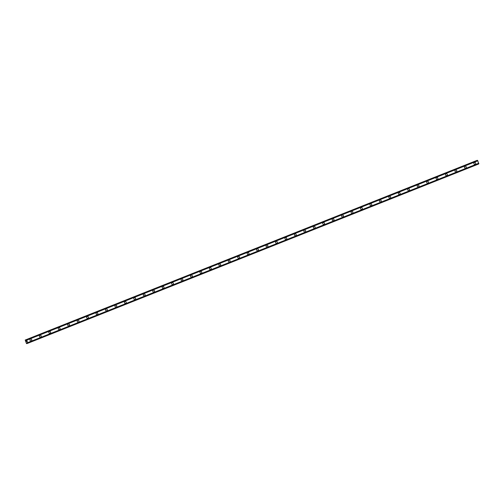 <?xml version="1.0" encoding="UTF-8"?>
<svg xmlns="http://www.w3.org/2000/svg" width="504" height="504" viewBox="0 0 504 504"><rect width="100%" height="100%" fill="white"/><g stroke="black" fill="none" stroke-linecap="round" stroke-linejoin="round"><path stroke-width="0.76" d="M30.511 339.022A0.983 0.888 -110.7 0 1 31.223 340.861A0.983 0.888 -110.7 0 1 31.21 340.868A0.983 0.888 -110.7 0 1 30.498 339.028A0.983 0.888 -110.7 0 1 31.689 339.62A0.983 0.888 -110.7 0 1 31.223 340.861M39.955 335.267A0.983 0.888 -110.7 0 1 40.666 337.107A0.983 0.888 -110.7 0 1 39.476 336.508A0.983 0.888 -110.7 0 1 41.133 335.866A0.983 0.888 -110.7 0 1 40.666 337.107M49.405 331.512A0.983 0.888 -110.7 0 1 50.098 333.352A0.983 0.888 -110.7 0 1 49.392 331.512A0.983 0.888 -110.7 0 1 50.11 333.346A0.983 0.888 -110.7 0 1 50.098 333.352M58.848 327.751A0.983 0.888 -110.7 0 1 59.554 329.591A0.983 0.888 -110.7 0 1 58.836 327.757A0.983 0.888 -110.7 0 1 60.026 328.356A0.983 0.888 -110.7 0 1 59.541 329.597M68.292 323.996A0.983 0.888 -110.7 0 1 68.991 325.842A0.983 0.888 -110.7 0 1 68.279 324.003A0.983 0.888 -110.7 0 1 69.004 325.836A0.983 0.888 -110.7 0 1 68.991 325.842M77.736 320.242A0.983 0.888 -110.7 0 1 78.448 322.081A0.983 0.888 -110.7 0 1 77.257 321.483A0.983 0.888 -110.7 0 1 78.914 320.84A0.983 0.888 -110.7 0 1 78.448 322.081M87.179 316.487A0.983 0.888 -110.7 0 1 87.891 318.326A0.983 0.888 -110.7 0 1 86.701 317.728A0.983 0.888 -110.7 0 1 88.358 317.085A0.983 0.888 -110.7 0 1 87.891 318.326M96.629 312.732A0.983 0.888 -110.7 0 1 97.335 314.572A0.983 0.888 -110.7 0 1 96.629 312.732A0.983 0.888 -110.7 0 1 97.335 314.572A0.983 0.888 -110.7 0 1 97.322 314.578M106.073 308.977A0.983 0.888 -110.7 0 1 106.779 310.817A0.983 0.888 -110.7 0 1 106.06 308.977A0.983 0.888 -110.7 0 1 107.251 309.576A0.983 0.888 -110.7 0 1 106.766 310.817M115.517 305.222A0.983 0.888 -110.7 0 1 116.216 307.062A0.983 0.888 -110.7 0 1 115.504 305.222A0.983 0.888 -110.7 0 1 116.229 307.056A0.983 0.888 -110.7 0 1 116.216 307.062M124.96 301.461A0.983 0.888 -110.7 0 1 125.66 303.307A0.983 0.888 -110.7 0 1 124.948 301.468A0.983 0.888 -110.7 0 1 125.672 303.301A0.983 0.888 -110.7 0 1 125.66 303.307M134.404 297.707A0.983 0.888 -110.7 0 1 135.103 299.552A0.983 0.888 -110.7 0 1 134.392 297.713A0.983 0.888 -110.7 0 1 135.116 299.546A0.983 0.888 -110.7 0 1 135.103 299.552M143.854 293.952A0.983 0.888 -110.7 0 1 144.56 295.791A0.983 0.888 -110.7 0 1 143.369 295.193A0.983 0.888 -110.7 0 1 145.032 294.55A0.983 0.888 -110.7 0 1 144.56 295.791M153.298 290.197A0.983 0.888 -110.7 0 1 154.004 292.036A0.983 0.888 -110.7 0 1 152.819 291.438A0.983 0.888 -110.7 0 1 154.476 290.795A0.983 0.888 -110.7 0 1 154.01 292.036M162.742 286.442A0.983 0.888 -110.7 0 1 163.453 288.282A0.983 0.888 -110.7 0 1 162.263 287.683A0.983 0.888 -110.7 0 1 163.92 287.041A0.983 0.888 -110.7 0 1 163.453 288.282M172.185 282.687A0.983 0.888 -110.7 0 1 172.897 284.527A0.983 0.888 -110.7 0 1 171.707 283.928A0.983 0.888 -110.7 0 1 172.185 282.687A0.983 0.888 -110.7 0 1 172.897 284.527A0.983 0.888 -110.7 0 1 172.885 284.527M181.635 278.933A0.983 0.888 -110.7 0 1 182.328 280.772A0.983 0.888 -110.7 0 1 181.623 278.933A0.983 0.888 -110.7 0 1 182.328 280.772M191.079 275.171A0.983 0.888 -110.7 0 1 191.785 277.011A0.983 0.888 -110.7 0 1 190.594 276.419A0.983 0.888 -110.7 0 1 191.079 275.171A0.983 0.888 -110.7 0 1 191.785 277.011M200.523 271.417A0.983 0.888 -110.7 0 1 201.235 273.256A0.983 0.888 -110.7 0 1 200.044 272.664A0.983 0.888 -110.7 0 1 200.523 271.417A0.983 0.888 -110.7 0 1 201.235 273.256M209.966 267.662A0.983 0.888 -110.7 0 1 210.678 269.501A0.983 0.888 -110.7 0 1 209.488 268.903A0.983 0.888 -110.7 0 1 211.144 268.26A0.983 0.888 -110.7 0 1 210.678 269.501M219.41 263.907A0.983 0.888 -110.7 0 1 220.122 265.747A0.983 0.888 -110.7 0 1 219.398 263.913A0.983 0.888 -110.7 0 1 220.588 264.506A0.983 0.888 -110.7 0 1 220.109 265.753M228.86 260.152A0.983 0.888 -110.7 0 1 229.553 261.992A0.983 0.888 -110.7 0 1 228.86 260.152A0.983 0.888 -110.7 0 1 229.566 261.992A0.983 0.888 -110.7 0 1 229.553 261.992M238.304 256.397A0.983 0.888 -110.7 0 1 239.009 258.237A0.983 0.888 -110.7 0 1 237.819 257.639A0.983 0.888 -110.7 0 1 238.304 256.397A0.983 0.888 -110.7 0 1 238.997 258.237M247.748 252.643A0.983 0.888 -110.7 0 1 248.459 254.476A0.983 0.888 -110.7 0 1 247.269 253.884A0.983 0.888 -110.7 0 1 247.748 252.636A0.983 0.888 -110.7 0 1 248.447 254.482M257.191 248.882A0.983 0.888 -110.7 0 1 257.891 250.727A0.983 0.888 -110.7 0 1 257.179 248.888A0.983 0.888 -110.7 0 1 257.903 250.721A0.983 0.888 -110.7 0 1 257.891 250.727M266.635 245.127A0.983 0.888 -110.7 0 1 267.334 246.973A0.983 0.888 -110.7 0 1 266.156 246.374A0.983 0.888 -110.7 0 1 266.635 245.127A0.983 0.888 -110.7 0 1 267.347 246.966M276.085 241.372A0.983 0.888 -110.7 0 1 276.778 243.218A0.983 0.888 -110.7 0 1 275.6 242.613A0.983 0.888 -110.7 0 1 277.263 241.97A0.983 0.888 -110.7 0 1 276.791 243.212M285.529 237.617A0.983 0.888 -110.7 0 1 286.234 239.457A0.983 0.888 -110.7 0 1 285.516 237.623A0.983 0.888 -110.7 0 1 286.707 238.216A0.983 0.888 -110.7 0 1 286.222 239.463M294.972 233.862A0.983 0.888 -110.7 0 1 295.684 235.702A0.983 0.888 -110.7 0 1 294.96 233.869A0.983 0.888 -110.7 0 1 296.15 234.461A0.983 0.888 -110.7 0 1 295.672 235.702M304.416 230.107A0.983 0.888 -110.7 0 1 305.115 231.947A0.983 0.888 -110.7 0 1 304.403 230.107A0.983 0.888 -110.7 0 1 305.128 231.941A0.983 0.888 -110.7 0 1 305.115 231.947M313.86 226.353A0.983 0.888 -110.7 0 1 314.559 228.192A0.983 0.888 -110.7 0 1 313.381 227.594A0.983 0.888 -110.7 0 1 313.866 226.346A0.983 0.888 -110.7 0 1 314.572 228.186M323.31 222.592A0.983 0.888 -110.7 0 1 324.015 224.431A0.983 0.888 -110.7 0 1 322.825 223.839A0.983 0.888 -110.7 0 1 323.31 222.592A0.983 0.888 -110.7 0 1 324.015 224.431M332.753 218.837A0.983 0.888 -110.7 0 1 333.459 220.676A0.983 0.888 -110.7 0 1 332.275 220.084A0.983 0.888 -110.7 0 1 332.753 218.837A0.983 0.888 -110.7 0 1 333.465 220.676M342.197 215.082A0.983 0.888 -110.7 0 1 342.909 216.922A0.983 0.888 -110.7 0 1 342.185 215.088A0.983 0.888 -110.7 0 1 343.375 215.681A0.983 0.888 -110.7 0 1 342.896 216.928M351.641 211.327A0.983 0.888 -110.7 0 1 352.353 213.167A0.983 0.888 -110.7 0 1 351.628 211.333A0.983 0.888 -110.7 0 1 352.819 211.926A0.983 0.888 -110.7 0 1 352.34 213.173M361.084 207.572A0.983 0.888 -110.7 0 1 361.796 209.412A0.983 0.888 -110.7 0 1 361.072 207.579A0.983 0.888 -110.7 0 1 362.263 208.171A0.983 0.888 -110.7 0 1 361.784 209.412M370.534 203.818A0.983 0.888 -110.7 0 1 371.228 205.657A0.983 0.888 -110.7 0 1 370.049 205.059A0.983 0.888 -110.7 0 1 370.534 203.818A0.983 0.888 -110.7 0 1 371.24 205.651M379.978 200.056A0.983 0.888 -110.7 0 1 380.684 201.896A0.983 0.888 -110.7 0 1 379.966 200.063A0.983 0.888 -110.7 0 1 380.69 201.896A0.983 0.888 -110.7 0 1 380.671 201.902M389.422 196.302A0.983 0.888 -110.7 0 1 390.121 198.148A0.983 0.888 -110.7 0 1 388.943 197.549A0.983 0.888 -110.7 0 1 389.422 196.302A0.983 0.888 -110.7 0 1 390.134 198.141M398.866 192.547A0.983 0.888 -110.7 0 1 399.577 194.387A0.983 0.888 -110.7 0 1 398.387 193.788A0.983 0.888 -110.7 0 1 400.044 193.145A0.983 0.888 -110.7 0 1 399.577 194.387M408.316 188.792A0.983 0.888 -110.7 0 1 409.009 190.638A0.983 0.888 -110.7 0 1 408.303 188.798A0.983 0.888 -110.7 0 1 409.021 190.632A0.983 0.888 -110.7 0 1 409.009 190.638M417.759 185.037A0.983 0.888 -110.7 0 1 418.465 186.877A0.983 0.888 -110.7 0 1 417.274 186.278A0.983 0.888 -110.7 0 1 418.937 185.636A0.983 0.888 -110.7 0 1 418.452 186.883M427.203 181.282A0.983 0.888 -110.7 0 1 427.909 183.122A0.983 0.888 -110.7 0 1 427.19 181.289A0.983 0.888 -110.7 0 1 428.381 181.881A0.983 0.888 -110.7 0 1 427.902 183.122M436.647 177.528A0.983 0.888 -110.7 0 1 437.346 179.367A0.983 0.888 -110.7 0 1 436.168 178.769A0.983 0.888 -110.7 0 1 436.647 177.528A0.983 0.888 -110.7 0 1 437.359 179.361M446.09 173.767A0.983 0.888 -110.7 0 1 446.79 175.613A0.983 0.888 -110.7 0 1 445.612 175.014A0.983 0.888 -110.7 0 1 446.09 173.767A0.983 0.888 -110.7 0 1 446.802 175.606M455.54 170.012A0.983 0.888 -110.7 0 1 456.233 171.858A0.983 0.888 -110.7 0 1 455.055 171.259A0.983 0.888 -110.7 0 1 455.54 170.012A0.983 0.888 -110.7 0 1 456.246 171.851M464.984 166.257A0.983 0.888 -110.7 0 1 465.69 168.097A0.983 0.888 -110.7 0 1 464.499 167.498A0.983 0.888 -110.7 0 1 466.162 166.856A0.983 0.888 -110.7 0 1 465.677 168.103M474.428 162.502A0.983 0.888 -110.7 0 1 475.14 164.342A0.983 0.888 -110.7 0 1 473.949 163.743A0.983 0.888 -110.7 0 1 475.606 163.101A0.983 0.888 -110.7 0 1 475.127 164.348M476.438 160.631L25.206 340.043L26.145 340.395L26.309 339.627L26.838 340.131L27.752 343.293L27.103 342.833L26.857 343.634L26.491 343.545L25.206 340.043M477.194 160.335L26.309 339.627M477.742 160.732L477.307 160.291M478.75 163.958L27.752 343.293L478.75 163.958L477.748 160.726L26.756 340.061L477.754 160.726M26.529 341.126L26.662 341.473L26.529 341.126M26.277 341.221L26.416 341.567L26.277 341.221M26.239 341.183L26.681 341.46M26.857 343.634L27.613 343.331L26.857 343.634M27.783 342.682L478.775 163.346L27.783 342.682M477.836 160.795L26.838 340.131M478.8 163.239L27.802 342.575M476.412 160.631L25.414 339.967M26.176 339.696L25.458 339.986M477.338 160.303L26.34 339.639M477.458 160.423L26.46 339.759M477.49 160.467L26.485 339.803M477.786 160.738L26.788 340.074M478.8 163.309L27.796 342.644M478.762 163.712L27.764 343.048M478.775 163.762L27.777 343.098M478.769 163.926L27.77 343.262M27.588 343.306L26.876 343.589"/></g></svg>
